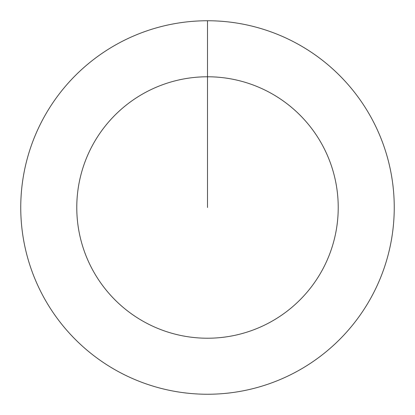 <?xml version="1.0" encoding="UTF-8"?>
<svg xmlns="http://www.w3.org/2000/svg" width="415" height="415" viewBox="0 0 415 415"><rect width="100%" height="100%" fill="white"/><g stroke="black" fill="none" stroke-linecap="round" stroke-linejoin="round"><path stroke-width="0.62" d="M207.5 20.75A186.75 186.75 0 0 1 394.25 207.5A186.75 186.75 0 0 1 207.5 394.25A186.75 186.75 0 0 1 20.75 207.5A186.75 186.75 0 0 1 207.5 20.75L207.5 76.775A130.725 130.725 0 0 1 338.225 207.5A130.725 130.725 0 0 1 207.5 338.225A130.725 130.725 0 0 1 76.775 207.5A130.725 130.725 0 0 1 207.5 76.775L207.5 207.5"/></g></svg>
